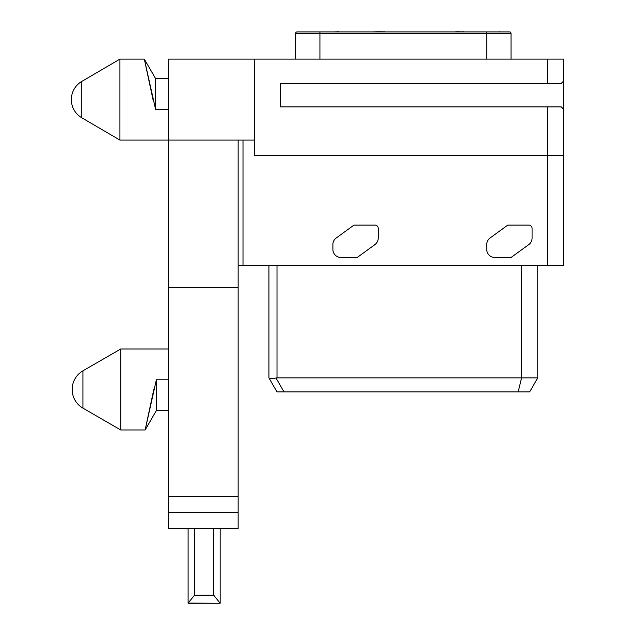 <?xml version="1.0" encoding="UTF-8"?>
<svg xmlns="http://www.w3.org/2000/svg" width="635" height="635" viewBox="0 0 635 635"><rect width="100%" height="100%" fill="white"/><g stroke="black" fill="none" stroke-linecap="round" stroke-linejoin="round"><path stroke-width="0.95" d="M537.742 265.597L537.742 377.888L529.646 391.914L277.011 391.914L268.978 378C269.724 378.801 272.058 378.801 275.995 378L277.011 377.888L277.011 265.597M280.654 391.914L284.028 391.914L280.654 391.914M518.192 391.914L521.549 377.888L537.742 377.888M521.549 265.597L521.549 377.888L277.011 377.888M268.915 377.888L268.915 265.597M563.658 155.472L547.457 155.472L547.457 106.894L561.229 106.894L563.658 109.323L563.658 265.597L238.149 265.597M243.007 265.597L243.007 140.089M563.658 112.157L563.658 78.145L563.658 80.978L561.229 83.407L280.249 83.407L280.249 106.894L280.249 83.407M254.341 59.118L254.341 140.089L168.513 140.089L168.513 59.118L563.658 59.118L563.658 78.145M547.457 265.597L547.457 155.472L254.341 155.472L254.341 140.089M238.149 512.564L238.149 528.757L168.513 528.757L168.513 512.564L238.149 512.564L238.149 140.089M238.149 287.457L168.513 287.457L168.513 140.089L119.928 140.089L119.928 59.118L81.772 81.431L119.928 59.118L144.335 59.118L155.559 78.549L155.559 109.323L144.335 59.118L153.003 99.608M168.513 512.564L168.513 287.457M238.149 496.364L168.513 496.364M213.693 528.757L213.693 595.154L220.17 603.25L188.103 603.25L188.103 528.757L188.103 603.083L194.588 595.154L194.588 528.757M220.17 603.083L220.17 528.757L220.17 603.25L188.103 603.083M153.813 389.485L145.145 429.966L156.369 379.77L168.513 379.77L156.369 379.77L156.369 410.535L145.145 429.966L120.737 429.966L120.737 348.996L82.923 370.832A21.542 21.542 0 0 0 82.923 408.138L120.737 429.966M547.457 59.118L547.457 83.407M547.457 106.894L280.249 106.894M168.513 109.323L155.559 109.323M81.772 117.777L119.928 140.089L81.772 117.777L81.772 81.431A21.05 21.05 0 0 0 81.772 117.777M295.64 59.118L295.64 33.369L511.024 33.369L511.024 59.118M297.093 31.909A1.46 1.46 0 0 0 295.64 33.369A1.46 1.46 0 0 1 297.093 31.909L509.564 31.909A1.46 1.46 0 0 1 511.024 33.369M387.136 31.909L426.76 31.909M463.463 31.909L476.202 31.909M462.169 31.909L463.463 31.75M460.01 31.909L462.169 31.75M383.897 31.909L384.762 31.75M383.032 31.909L383.897 31.75M381.524 31.909L383.032 31.75M380.659 31.909L381.524 31.75M379.365 31.909L380.659 31.75M378.5 31.909L379.365 31.75M377.634 31.909L378.5 31.75M338.55 31.909L341.471 31.909M506.651 31.909L499.308 31.909M498.88 31.909L499.308 31.75M458.605 31.909L459.684 31.75M457.525 31.909L458.605 31.75M456.446 31.909L457.525 31.75M455.803 31.909L456.446 31.75M455.366 31.909L455.803 31.75M372.562 31.909L377.42 31.75M343.194 31.909L345.789 31.909M333.692 31.909L338.55 31.75M357.18 257.5L374.888 244.626A8.096 8.096 0 0 0 378.23 238.077L378.23 228.346A3.238 3.238 0 0 0 374.991 225.108L353.941 225.108L336.225 237.982A8.096 8.096 0 0 0 332.883 244.531L332.883 249.404A8.096 8.096 0 0 0 340.979 257.5L357.18 257.5M511.024 257.5L528.741 244.626A8.096 8.096 0 0 0 532.074 238.077L532.074 228.346A3.238 3.238 0 0 0 528.836 225.108L507.786 225.108L490.069 237.982A8.096 8.096 0 0 0 486.728 244.531L486.728 249.404A8.096 8.096 0 0 0 494.832 257.5L511.024 257.5M213.693 595.154L194.588 595.154M82.923 408.138L82.923 370.832M319.929 59.118L319.929 31.909M486.728 59.118L486.728 31.909M284.028 391.914L275.995 378M168.513 348.996L120.737 348.996M168.513 410.535L156.369 410.535M168.513 78.549L155.559 78.549"/></g></svg>
